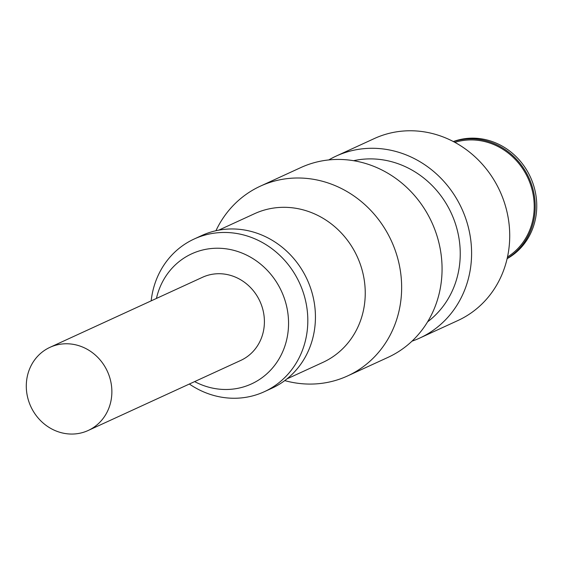 <?xml version="1.0" encoding="UTF-8"?>
<svg xmlns="http://www.w3.org/2000/svg" width="565" height="565" viewBox="0 0 565 565"><rect width="100%" height="100%" fill="white"/><g stroke="black" fill="none" stroke-linecap="round" stroke-linejoin="round"><path stroke-width="0.85" d="M507.123 258.657A64.594 59.487 -114.7 0 0 533.303 184.451A64.594 59.487 -114.7 0 0 467.636 138.369A64.594 59.487 -114.7 0 0 453.342 141.554M507.172 258.445A64.594 59.487 -114.7 0 0 531.46 184.218A64.594 59.487 -114.7 0 0 466.118 139.068A64.594 59.487 -114.7 0 0 453.54 141.653M507.497 256.983A63.52 58.499 -114.7 0 0 530.337 184.006A63.52 58.499 -114.7 0 0 466.259 140.127A63.52 58.499 -114.7 0 0 454.86 142.359M411.984 341.168A100.125 92.208 -114.7 0 0 419.746 338.061L457.876 320.546A100.125 92.208 -114.7 0 0 505.442 205.971A100.125 92.208 -114.7 0 0 402.605 131.094A100.125 92.208 -114.7 0 0 374.305 138.566L336.175 156.081A100.125 92.208 -114.7 0 0 328.759 159.937M419.746 338.061A100.125 92.208 -114.7 0 0 467.311 223.479A100.125 92.208 -114.7 0 0 364.474 148.609A100.125 92.208 -114.7 0 0 336.175 156.081M427.585 321.845A90.435 83.281 -114.7 0 0 453.476 218.344A90.435 83.281 -114.7 0 0 363.486 159.189A90.435 83.281 -114.7 0 0 353.584 160.7M284.767 380.605A104.433 96.17 -114.7 0 0 318.046 383.734A104.433 96.17 -114.7 0 0 347.56 375.944L387.986 357.384A104.433 96.17 -114.7 0 0 437.6 237.879A104.433 96.17 -114.7 0 0 330.334 159.782A104.433 96.17 -114.7 0 0 300.82 167.572L260.401 186.139A104.433 96.17 -114.7 0 0 215.943 230.732M347.56 375.944A104.433 96.17 -114.7 0 0 397.181 256.439A104.433 96.17 -114.7 0 0 289.916 178.342A104.433 96.17 -114.7 0 0 260.401 186.139M286.985 378.882L322.876 362.398A81.826 75.35 -114.7 0 0 361.748 268.771A81.826 75.35 -114.7 0 0 277.705 207.581A81.826 75.35 -114.7 0 0 254.582 213.683L218.697 230.167M189.36 384.023A84.023 77.377 -114.7 0 0 240.556 397.979A84.023 77.377 -114.7 0 0 264.307 391.714L271.927 388.212A84.023 77.377 -114.7 0 0 311.845 292.07A84.023 77.377 -114.7 0 0 225.548 229.235A84.023 77.377 -114.7 0 0 201.804 235.506L194.176 239.009A84.023 77.377 -114.7 0 0 151.173 300.863M264.307 391.714A84.023 77.377 -114.7 0 0 304.224 295.566A84.023 77.377 -114.7 0 0 217.921 232.738A84.023 77.377 -114.7 0 0 194.176 239.009M194.635 381.601A71.586 65.928 -114.7 0 0 231.255 389.257A71.586 65.928 -114.7 0 0 287.86 313.074A71.586 65.928 -114.7 0 0 211.974 248.466A71.586 65.928 -114.7 0 0 156.441 298.44M88.175 430.488L240.711 360.442A45.758 42.135 -114.7 0 0 262.45 308.087A45.758 42.135 -114.7 0 0 215.449 273.87A45.758 42.135 -114.7 0 0 202.517 277.281L49.988 347.327A45.758 42.135 -114.7 0 0 28.25 399.688A45.758 42.135 -114.7 0 0 75.244 433.906A45.758 42.135 -114.7 0 0 88.175 430.488A45.758 42.135 -114.7 0 0 109.914 378.126A45.758 42.135 -114.7 0 0 62.92 343.916A45.758 42.135 -114.7 0 0 49.988 347.327"/></g></svg>
